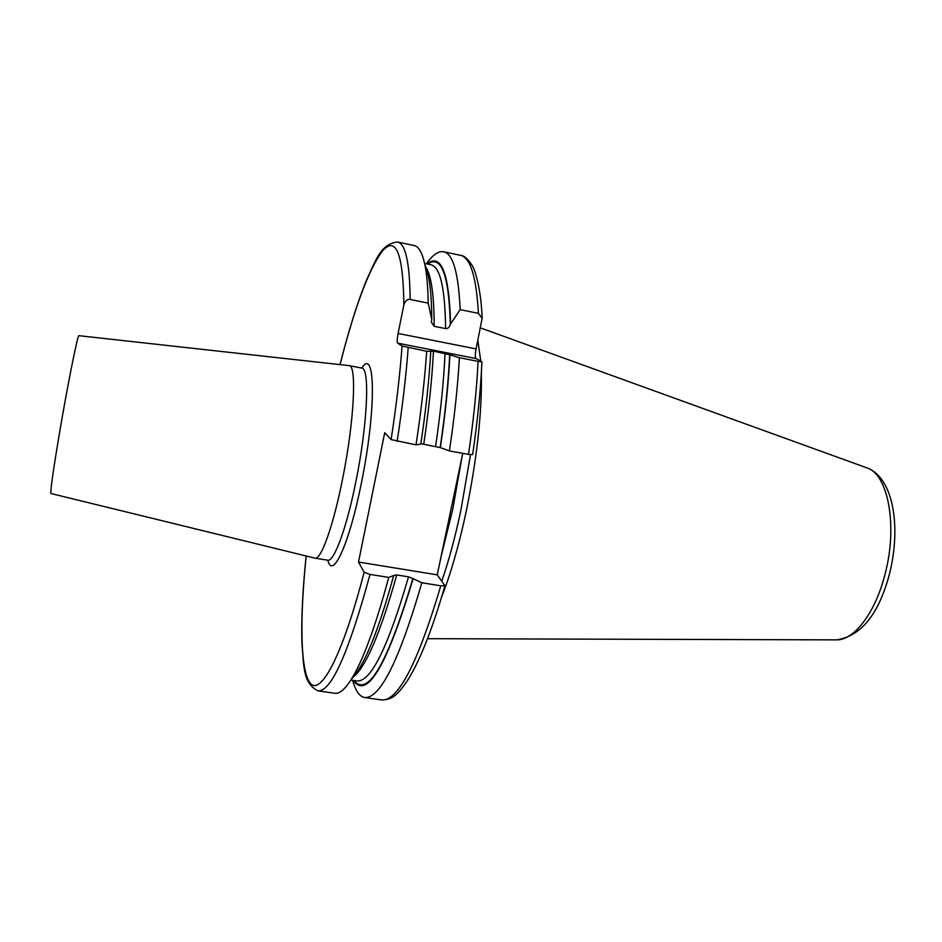<?xml version="1.0" encoding="UTF-8"?>
<svg xmlns="http://www.w3.org/2000/svg" width="942" height="942" viewBox="0 0 942 942"><rect width="100%" height="100%" fill="white"/><g stroke="black" fill="none" stroke-linecap="round" stroke-linejoin="round"><path stroke-width="1.41" d="M441.716 596.769C450.759 573.831 458.895 545.536 466.113 511.895C477.017 458.589 482.092 412.231 481.35 372.844M477.841 340.498L480.773 361.116M470.505 454.68L460.791 510.729C455.151 537.258 448.816 560.726 441.81 581.12M340.062 364.625C354.592 307.469 368.675 269.636 382.334 251.125C396.029 235.535 403.2 253.457 403.859 304.902L398.089 333.468L476.075 348.917C475.074 354.239 475.051 357.454 475.993 358.549L481.927 361.822L478.089 361.387L459.39 357.713L449.923 354.804C448.569 382.711 445.378 413.656 440.361 447.638L420.862 443.67M402.069 346.008C399.997 374.327 396.347 405.519 391.118 439.596L416.011 444.836C421.18 410.959 424.736 379.779 426.679 351.295L402.069 346.008L397.654 343.147C396.947 342.087 397.088 338.861 398.089 333.468M391.118 439.596L384.713 432.767L358.525 562.044L437.229 574.856L444.942 585.653L440.797 585.818L421.851 582.768C399.278 660.377 380.227 698.634 364.684 697.527C359.55 696.597 355.546 690.933 352.673 680.524M352.261 678.158L358.243 670.221C369.346 652.735 381.169 621.167 393.697 575.527L388.74 577.422L370.018 574.408L364.142 572.277L358.525 562.044M403.859 304.902C405.272 300.769 407.368 298.955 410.147 299.462L428.21 303.136C427.939 286.333 426.75 273.145 424.63 263.56C422.098 252.432 418.613 246.415 414.162 245.532L397.548 242.012C405.519 243.601 409.723 262.747 410.147 299.462M425.278 265.691L428.163 275.205C430.482 285.638 431.672 300.368 431.73 319.362L428.21 303.136M431.73 319.362L431.342 322.152L434.156 326.309L445.613 328.605C447.862 328.782 449.428 327.369 450.323 324.389L460.155 309.647C458.507 272.945 452.984 253.657 443.6 251.761C438.454 250.878 432.743 254.823 426.479 263.619M478.43 313.356L482.127 318.349C481.127 288.535 474.721 268.352 471.695 264.761C467.503 258.532 463.747 255.376 460.438 255.329C470.341 257.331 476.334 276.677 478.43 313.356L460.155 309.647M482.127 318.349L476.075 348.917M462.769 453.337L437.229 574.856M426.679 351.295L433.461 351.142L449.923 354.804M478.089 361.387C476.687 389.752 473.485 420.744 468.492 454.385L472.625 454.562M353.085 680.371C366.991 699.859 386.997 665.959 413.102 578.671L408.51 576.845L396.747 574.938L393.697 575.527M426.808 263.89C441.103 252.797 449.016 272.544 450.57 323.153M413.102 578.671L421.851 582.768M430.788 351.048C429.222 379.002 425.89 410.005 420.803 444.071L416.011 444.836M370.018 574.408C348.622 652.83 331.313 691.652 318.09 690.875L334.905 693.277C339.379 693.971 344.725 689.52 350.919 679.936C362.694 661.355 375.305 627.184 388.74 577.422M468.492 454.385L449.405 450.912L440.361 447.638M449.405 450.912C454.456 417.188 457.788 386.126 459.39 357.713M314.84 558.111L315.028 558.147C320.975 560.149 333.315 525.883 342.535 479.184C354.216 421.722 357.006 364.943 349.105 365.626L78.881 335.682C77.951 333.762 68.731 379.19 60.629 426.361C53.506 468.256 50.267 490.641 50.939 493.514L314.84 558.111M866.652 467.785L867.017 467.915C887.988 474.097 897.867 525.542 885.197 573.56C875.671 612.359 854.182 640.442 836.578 639.865L427.55 638.688M836.19 639.865L836.578 639.865C861.271 636.109 878.933 613.996 889.589 573.537C901.058 527.426 893.899 477.994 867.017 467.915L480.479 327.898M440.88 557.499L452.749 509.339L461.863 457.635M306.185 555.98C299.462 621.261 300.368 673.895 311.107 684.045C321.775 694.101 343.076 653.465 364.142 572.277M327.851 560.231C332.42 580.331 349.247 544.288 361.339 483.246C376.423 410.064 375.505 345.95 361.869 368.075M397.654 343.147L475.993 358.549M353.851 680.489C367.816 697.692 387.503 663.674 412.937 578.423M427.574 264.054C441.339 254.587 448.922 274.699 450.323 324.389M449.687 354.675C448.368 382.534 445.189 413.467 440.185 447.474M350.848 680.053L357.1 680.96C370.924 681.902 388.057 647.201 408.51 576.845M352.885 677.333C365.626 667.701 380.25 633.566 396.747 574.938M444.942 585.653C432.531 628.785 420.167 660.224 407.839 679.983C395.817 697.728 390.883 699.517 381.722 699.965C398.101 701.189 417.789 663.144 440.797 585.818M425.572 266.68C431.259 275.052 434.121 294.928 434.156 326.309M433.461 351.142C432.06 378.849 428.845 409.782 423.794 443.965M424.607 263.43L430.777 264.726C440.149 266.704 445.095 287.993 445.613 328.605M445.048 353.415C443.788 381.098 440.656 411.995 435.64 446.119M408.192 347.669C406.061 376.199 402.375 407.439 397.135 441.409M328.464 560.419L327.698 560.196C333.986 562.256 346.644 528.121 355.899 481.515C367.639 424.194 370.029 367.439 361.716 368.051L362.517 368.098M481.927 361.822C480.667 390.059 477.559 420.98 472.625 454.609M358.243 670.221L350.919 679.936M381.722 699.965L364.684 697.527M318.09 690.875C302.582 683.327 303.889 665.099 301.923 642.986C301.228 619 302.629 589.998 306.138 555.98M460.438 255.329L443.6 251.761M428.163 275.205L424.63 263.56M397.548 242.012C380.227 243.907 375.34 261.487 365.873 281.576C357.006 303.842 348.387 331.525 340.015 364.613M327.698 560.196L315.028 558.147M361.716 368.051L349.105 365.626"/></g></svg>
